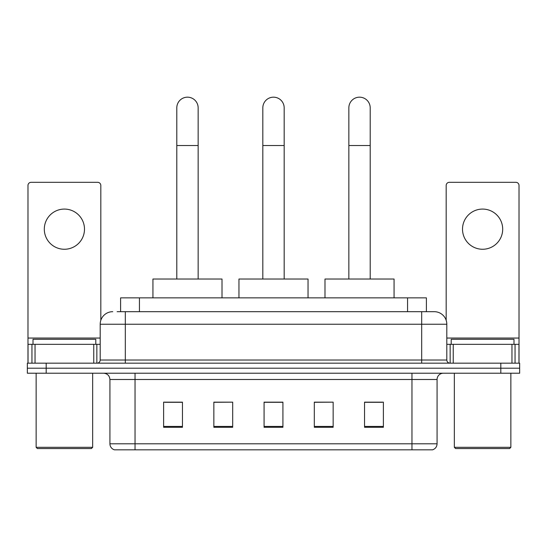 <?xml version="1.0" encoding="UTF-8"?>
<svg xmlns="http://www.w3.org/2000/svg" width="547" height="547" viewBox="0 0 547 547"><rect width="100%" height="100%" fill="white"/><g stroke="black" fill="none" stroke-linecap="round" stroke-linejoin="round"><path stroke-width="0.82" d="M120.607 311.681L120.607 297.862L426.393 297.862L426.393 311.681M117.434 311.681L429.853 311.681M117.147 311.681L125.311 311.681L125.311 324.234L100.19 324.234L100.19 360.029A3.138 3.138 0 0 1 97.051 363.167M112.75 311.681A12.56 12.56 0 0 0 100.19 324.234M434.25 311.681A12.56 12.56 0 0 1 446.81 324.234L421.689 324.234L421.689 311.681L434.058 311.681M446.81 324.234L446.81 360.029C446.995 361.936 448.041 362.982 449.949 363.167M46.187 363.167L27.35 363.167L27.35 368.193L46.187 368.193L27.35 368.193L27.35 373.218L46.187 373.218L46.187 368.193L500.813 368.193L46.187 368.193L46.187 363.167L500.813 363.167L500.813 368.193L519.65 368.193L500.813 368.193L500.813 373.218L46.187 373.218M500.813 373.218L519.65 373.218L519.65 363.167L500.813 363.167M437.074 443.795C436.903 446.803 435.398 448.813 432.554 449.825L411.959 449.825L411.959 443.795L437.074 443.795L437.074 379.495A6.277 6.277 0 0 1 443.357 373.218M411.959 449.825L114.446 449.825A6.277 6.277 0 0 1 109.926 443.795L109.926 379.495C109.55 375.68 107.458 373.587 103.643 373.218M383.385 427.282L383.385 402.161L364.548 402.161L364.548 427.282L383.385 427.282M333.15 427.282L333.15 402.161L314.313 402.161L314.313 427.282L333.15 427.282M182.452 427.282L182.452 402.161L163.615 402.161L163.615 427.282L182.452 427.282M232.687 427.282L232.687 402.161L213.85 402.161L213.85 427.282L232.687 427.282M282.922 427.282L282.922 402.161L264.078 402.161L264.078 427.282L282.922 427.282M109.926 443.795L135.041 443.795L135.041 449.825L126.548 449.825M400.664 449.825L146.336 449.825M364.548 402.291L382.134 402.291M232.687 402.161L213.85 402.291L232.687 402.161M164.866 402.291L182.452 402.291M333.15 402.161L314.313 402.291L333.15 402.161M282.922 402.291L264.078 402.291M64.396 209.077A20.095 20.095 0 0 0 44.307 229.166A20.095 20.095 0 0 0 64.396 249.261A20.095 20.095 0 0 0 84.491 229.166A20.095 20.095 0 0 0 64.396 209.077M93.756 363.167L93.756 344.33L35.042 344.33L35.042 363.167M100.819 320.316L100.819 185.46A3.138 3.138 0 0 0 97.681 182.322L31.117 182.322A3.138 3.138 0 0 0 27.979 185.46L27.979 344.33L35.042 344.33M93.756 344.33L100.19 344.33M27.979 363.167L27.979 344.33M91.397 448.567L37.394 448.567L36.143 447.309L92.655 447.309L91.397 448.567M36.143 373.218L36.143 447.309M92.655 373.218L92.655 447.309M95.793 344.33L95.793 339.304L33.005 339.304L33.005 344.33M176.797 279.025L176.797 107.848A10.673 10.673 0 0 1 187.471 97.175A10.673 10.673 0 0 1 198.151 107.848A10.673 10.673 0 0 0 187.471 97.175M198.151 279.025L198.151 107.848M222.007 297.862L222.007 279.025L152.934 279.025L152.934 297.862M262.827 279.025L262.827 107.848A10.673 10.673 0 0 1 273.5 97.175A10.673 10.673 0 0 1 284.173 107.848A10.673 10.673 0 0 0 273.5 97.175M284.173 279.025L284.173 107.848M308.036 297.862L308.036 279.025L238.964 279.025L238.964 297.862M348.849 279.025L348.849 107.848A10.673 10.673 0 0 1 359.529 97.175A10.673 10.673 0 0 1 370.203 107.848A10.673 10.673 0 0 0 359.529 97.175M370.203 279.025L370.203 107.848M394.066 297.862L394.066 279.025L324.993 279.025L324.993 297.862M482.604 209.077A20.095 20.095 0 0 0 462.509 229.166A20.095 20.095 0 0 0 482.604 249.261A20.095 20.095 0 0 0 502.693 229.166A20.095 20.095 0 0 0 482.604 209.077M511.958 363.167L511.958 344.33L453.244 344.33L453.244 363.167M519.021 363.167L519.021 344.33L519.021 363.167M511.958 344.33L519.021 344.33L519.021 185.46A3.138 3.138 0 0 0 515.883 182.322L449.319 182.322A3.138 3.138 0 0 0 446.181 185.46L446.181 320.316M446.81 344.33L453.244 344.33M509.606 448.567L455.603 448.567L454.345 447.309L510.857 447.309L509.606 448.567M454.345 373.218L454.345 447.309M510.857 373.218L510.857 447.309M513.995 344.33L513.995 339.304L451.207 339.304L451.207 344.33M139.444 311.681L139.444 297.862M407.556 311.681L407.556 297.862M125.311 363.167L125.311 360.029L446.81 360.029M100.19 360.029L125.311 360.029L125.311 324.234L421.689 324.234L421.689 363.167M411.959 373.218L411.959 379.495L109.926 379.495M437.074 379.495L411.959 379.495L411.959 443.795L135.041 443.795L135.041 373.218M282.922 426.407L264.078 426.407M232.687 426.407L213.85 426.407M182.452 426.407L163.615 426.407M333.15 426.407L314.313 426.407M383.385 426.407L364.548 426.407M100.19 338.053L27.979 338.053M96.846 344.33L96.846 363.167M28.027 344.33L28.027 363.167M31.952 363.167L31.952 344.33M176.797 145.529L198.151 145.529M262.827 145.529L284.173 145.529M348.849 145.529L370.203 145.529M519.021 338.053L446.81 338.053M518.973 363.167L518.973 344.33M515.048 344.33L515.048 363.167M450.154 363.167L450.154 344.33"/></g></svg>
